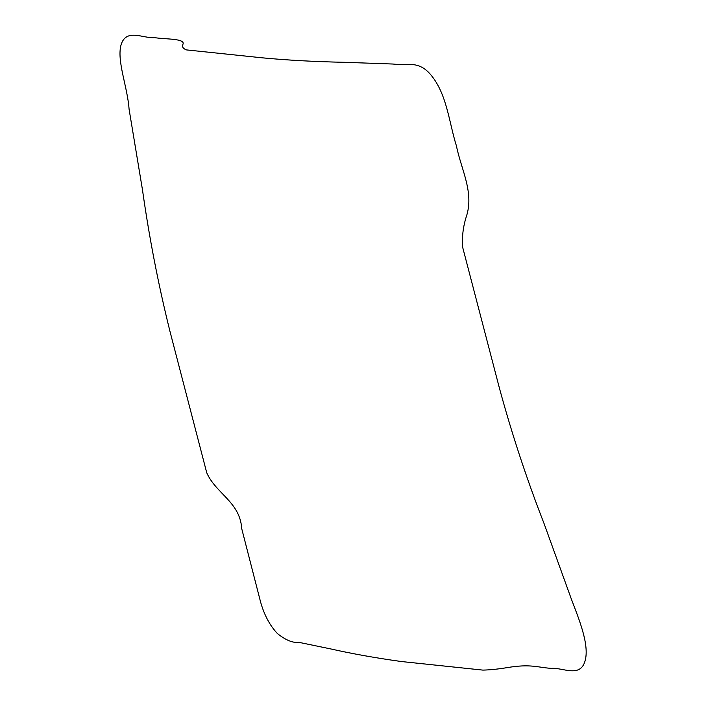 <?xml version="1.0" encoding="UTF-8"?>
<svg xmlns="http://www.w3.org/2000/svg" width="706" height="706" viewBox="0 0 706 706"><rect width="100%" height="100%" fill="white"/><g stroke="black" fill="none" stroke-linecap="round" stroke-linejoin="round"><path stroke-width="1.06" d="M206.734 472.755L170.014 331.546C158.444 285.1 149.266 237.851 142.471 189.808L129.074 109.174C127.565 86.953 116.543 60.716 121.079 44.769C126.233 28.002 142.974 38.618 154.588 37.639C165.522 39.43 186.11 38.3 182.836 44.575C181.971 46.958 183.198 48.74 186.534 49.914L261.997 57.804C287.201 60.204 314.7 61.704 344.502 62.304L393.074 64.034C407.891 65.914 419.558 59.339 432.902 77.466C447.198 96.572 449.307 123.4 456.482 146.098C461.133 169.564 474.635 192.879 466.075 217.395C463.048 227.235 461.909 237.19 462.659 247.268L499.495 388.424C512.027 434.499 526.897 479.577 544.097 523.649L571.33 599.006C578.876 618.924 589.863 645.169 584.965 661.257C579.988 677.963 562.903 667.47 551.501 668.37C537.91 667.594 530.833 663.561 506.917 667.673C497.615 669.164 489.593 669.976 482.851 670.1L401.37 661.531C375.848 657.992 352.188 653.765 330.39 648.858L298.841 642.328C292.858 643.104 285.692 640.165 277.37 633.52C269.701 625.331 264.062 614.67 260.461 601.538L241.708 528.6C240.137 502.107 215.859 493.644 206.734 472.755"/></g></svg>
